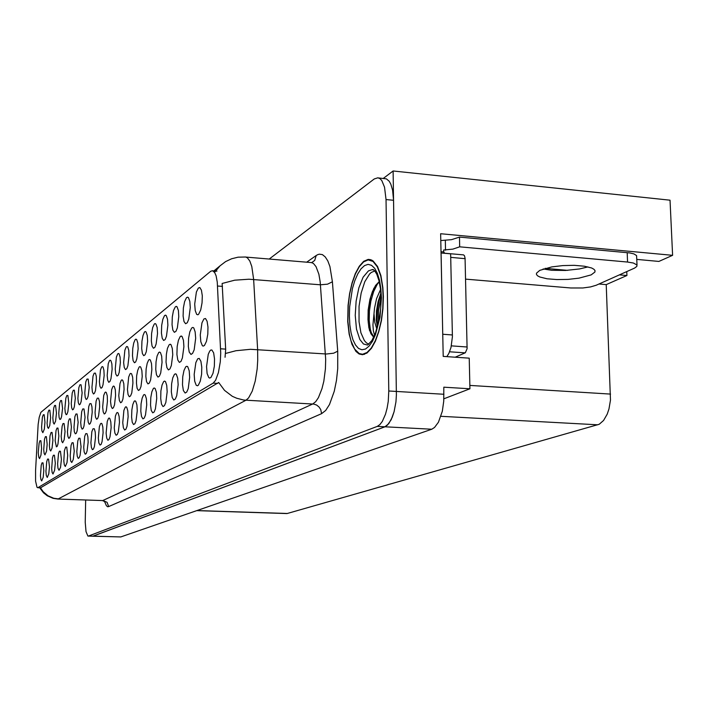 <?xml version="1.0" encoding="UTF-8"?>
<svg xmlns="http://www.w3.org/2000/svg" width="708" height="708" viewBox="0 0 708 708"><rect width="100%" height="100%" fill="white"/><g stroke="black" fill="none" stroke-linecap="round" stroke-linejoin="round"><path stroke-width="1.06" d="M95.465 437.553L95.208 432.075L94.314 428.791L93.031 428.756L91.898 431.597L90.872 442.81L91.385 447.544L92.438 449.704L93.465 449.084L94.438 446.456L95.465 437.553M68.818 403.374L67.888 395.489L66.791 395.524L65.817 398.206L64.888 408.56L65.286 412.808L66.154 414.738L67.03 414.18L67.88 411.711L68.818 403.374M81.039 446.775L79.977 438.287L78.792 438.261L77.756 440.978L76.791 451.722L77.252 456.297L78.216 458.395L79.163 457.819L80.066 455.315L81.039 446.775M120.404 362.708L120.112 357.186L119.139 353.92L118.378 353.46L117.687 353.947L116.386 357.098L115.227 369.169L115.802 373.957L116.97 376.054L118.121 375.302L119.236 372.381L120.404 362.708M58.879 435.96L57.985 428.083L56.95 428.101L56.029 430.659L55.144 440.686L56.357 446.872L57.189 446.35L57.985 443.996L58.879 435.96M137.255 410.852L136.901 404.887L135.794 401.312L134.954 400.781L134.201 401.25L132.803 404.454L131.83 409.852L131.582 417.047L132.254 422.251L133.582 424.561L134.847 423.782L136.033 420.8L137.255 410.852M167.893 325.264L167.504 319.264L166.3 315.706L165.353 315.184L164.477 315.733L162.831 319.343L161.689 325.344L161.424 333.026L162.185 338.274L163.663 340.495L165.114 339.548L166.495 336.176L167.893 325.264M138.122 348.743L137.794 343.035L136.732 339.654L135.909 339.176L135.148 339.69L133.724 343.008L132.732 348.531L132.476 355.673L133.122 360.629L134.396 362.779L135.662 361.965L136.865 358.868L138.122 348.743M71.455 426.986L70.481 418.87L69.366 418.87L68.375 421.543L67.446 431.977L67.862 436.349L68.764 438.349L69.65 437.792L70.517 435.332L71.455 426.986M156.733 398.4L156.344 392.223L155.132 388.506L154.211 387.949L153.388 388.435L151.839 391.807L150.786 397.507L150.53 405.065L151.282 410.481L152.742 412.844L154.132 412.003L155.424 408.835L156.733 398.4M50.622 417.729L49.799 410.162L48.817 410.206L47.94 412.729L47.117 423.419L47.56 427.11L48.392 428.455L49.764 425.596L50.622 417.729M151.91 369.532L151.539 363.549L150.388 359.983L149.494 359.46L148.68 359.965L147.167 363.354L146.122 369.036L145.866 376.461L146.574 381.692L147.972 383.957L149.326 383.108L150.609 379.939L151.91 369.532M107.483 401.25L107.218 395.754L106.28 392.48L105.554 392.02L104.917 392.471L103.704 395.453L102.616 407.082L103.156 411.844L104.262 413.968L105.35 413.286L106.395 410.516L107.483 401.25M190.257 307.635L189.806 301.422L188.496 297.732L187.452 297.183L186.478 297.758L184.655 301.59L183.407 307.953L183.124 316.042L183.983 321.512L185.62 323.777L187.222 322.733L188.744 319.14L190.257 307.635M104.147 375.523L103.89 370.178L102.987 367.01L102.288 366.576L101.66 367.045L100.465 370.045L99.377 381.568L99.899 386.187L100.961 388.241L102.023 387.55L103.058 384.771L104.147 375.523M41.639 448.27L40.852 440.73L39.922 440.748L39.09 443.164L38.276 452.624L38.728 457.235L39.524 458.598L40.984 455.094L41.639 448.27M119.457 422.225L119.148 416.463L118.13 413.012L117.351 412.516L116.67 412.959L115.395 416.012L114.254 428.013L114.855 433.022L116.068 435.261L117.227 434.562L118.316 431.721L119.457 422.225M147.591 341.274L147.237 335.477L146.14 332.034L145.273 331.548L144.476 332.07L142.989 335.477L141.954 341.15L141.689 348.469L142.37 353.522L143.706 355.69L145.025 354.832L146.291 351.655L147.591 341.274M162.061 362.284L161.672 356.195L160.468 352.557L159.53 352.018L158.681 352.54L157.088 356.027L155.99 361.868L155.733 369.479L156.486 374.806L157.955 377.107L159.371 376.214L160.707 372.948L162.061 362.284M115.616 395.453L115.324 389.86L114.351 386.524L113.599 386.055L112.926 386.515L111.669 389.577L110.537 401.471L111.112 406.321L112.271 408.481L113.404 407.764L114.484 404.923L115.616 395.453M167.185 391.719L166.769 385.426L165.504 381.639L164.53 381.072L163.663 381.568L162.043 385.037L160.937 390.896L160.681 398.639L161.477 404.162L163.017 406.569L164.477 405.675L165.831 402.418L167.185 391.719M78.11 422.234L77.092 413.994L75.933 413.994L74.906 416.729L73.942 427.375L74.384 431.818L75.322 433.845L76.243 433.269L77.137 430.756L78.11 422.234M92.208 412.162L91.969 406.834L91.102 403.666L89.845 403.666L88.739 406.516L87.712 417.631L88.199 422.225L89.217 424.304L90.217 423.676L91.182 421.039L92.208 412.162M189.691 377.337L189.213 370.806L187.824 366.868L186.762 366.266L185.797 366.788L184 370.461L182.779 376.665L182.514 384.825L183.416 390.586L185.124 393.055L186.735 392.073L188.222 388.612L189.691 377.337M132.954 383.063L132.626 377.284L131.564 373.842L130.75 373.346L130.015 373.824L128.635 377.045L127.422 389.515L128.059 394.551L129.334 396.763L130.573 395.984L131.741 392.984L132.954 383.063M67.694 455.306L66.72 447.084L65.623 447.058L64.455 450.633L63.791 460.988L64.313 465.023L65.278 466.492L66.959 462.669L67.694 455.306M44.985 422.172L44.188 414.72L43.241 414.764L42.4 417.233L41.56 426.809L41.896 430.8L42.816 432.694L44.303 429.11L44.985 422.172M43.807 470.572L42.984 462.828L42.029 462.82L41.197 465.227L40.409 475.705L40.852 479.493L41.675 480.909L43.144 477.413L43.807 470.572M183.894 346.69L183.452 340.38L182.133 336.61L181.106 336.034L180.159 336.583L178.398 340.274L177.195 346.46L176.929 354.469L177.779 360.027L179.407 362.372L180.974 361.39L182.434 357.921L183.894 346.69M75.349 398.232L74.375 390.223L73.243 390.258L72.225 393.002L71.269 403.569L71.685 407.879L72.588 409.844L73.499 409.251L74.384 406.737L75.349 398.232M142.211 376.452L141.866 370.576L140.759 367.071L139.91 366.558L139.14 367.054L137.688 370.355L136.688 375.886L136.432 383.134L137.113 388.267L138.441 390.506L139.733 389.692L140.963 386.612L142.211 376.452M99.695 406.817L99.439 401.409L98.536 398.179L97.226 398.179L96.067 401.1L95.014 412.463L95.527 417.136L96.589 419.242L97.633 418.587L98.633 415.888L99.695 406.817M88.111 442.261L87.872 436.863L87.004 433.632L85.774 433.606L84.686 436.376L83.694 447.35L84.181 452.005L85.19 454.138L86.172 453.536L87.111 450.969L88.111 442.261M62.534 408.339L61.64 400.56L60.587 400.595L59.64 403.224L58.737 413.366L59.118 417.552L59.95 419.463L60.791 418.915L61.623 416.508L62.534 408.339M49.463 466.961L48.604 459.103L47.613 459.085L46.755 461.536L45.914 471.254L46.277 475.466L47.259 477.493L48.781 473.926L49.463 466.961M195.656 338.291L195.178 331.866L193.797 328.016L192.718 327.432L191.726 327.99L189.868 331.795L188.602 338.167L188.328 346.398L189.231 352.071L190.948 354.442L192.594 353.407L194.134 349.832L195.656 338.291M55.321 463.218L54.428 455.235L53.401 455.226L52.507 457.722L51.675 468.616L52.162 472.519L53.047 473.962L54.622 470.307L55.321 463.218M89.181 387.329L88.119 379.072L86.889 379.107L85.792 381.975L84.774 393.002L85.243 397.462L86.217 399.462L87.199 398.825L88.155 396.188L89.181 387.329M103.129 432.659L102.864 427.083L101.925 423.747L101.209 423.278L100.58 423.711L99.412 426.614L98.35 438.084L98.89 442.907L99.987 445.093L101.058 444.438L102.067 441.748L103.129 432.659M129.068 355.876L128.759 350.265L127.741 346.947L126.953 346.478L126.228 346.973L124.865 350.203L123.661 362.567L124.272 367.434L125.493 369.558L126.697 368.779L127.856 365.771L129.068 355.876M65.056 431.561L64.118 423.561L63.047 423.57L62.092 426.189L61.18 436.411L61.729 441.323L62.649 442.739L64.136 439.748L65.056 431.561M146.768 404.772L146.397 398.701L145.246 395.055L144.361 394.515L143.574 394.993L142.104 398.277L141.096 403.826L140.839 411.189L141.547 416.499L142.945 418.835L144.273 418.03L145.503 414.959L146.768 404.772M178.797 316.662L178.381 310.564L177.124 306.936L176.124 306.405L175.203 306.971L173.469 310.679L172.283 316.857L172.009 324.742L172.814 330.096L174.372 332.344L175.894 331.353L177.345 327.875L178.797 316.662M172.717 354.673L172.292 348.478L171.035 344.778L170.053 344.221L169.159 344.752L167.486 348.336L166.345 354.345L166.07 362.16L166.876 367.594L168.424 369.921L169.911 368.983L171.309 365.62L172.717 354.673M74.243 451.12L73.225 442.766L72.083 442.748L71.083 445.403L70.145 455.925L70.738 461.058L71.738 462.545L73.296 459.492L74.243 451.12M82.128 392.887L81.11 384.754L79.933 384.789L78.88 387.595L77.889 398.383L78.331 402.772L79.269 404.755L80.216 404.144L81.137 401.56L82.128 392.887M111.121 427.552L110.829 421.888L109.855 418.49L109.112 418.012L108.457 418.446L107.235 421.419L106.138 433.154L106.704 438.066L107.855 440.279L108.97 439.606L110.023 436.845L111.121 427.552M47.188 444.314L46.365 436.659L45.401 436.677L44.542 439.137L43.737 449.722L44.179 453.465L45.002 454.846L46.507 451.262L47.188 444.314M96.509 381.541L96.27 376.284L95.403 373.16L94.129 373.196L92.978 376.125L91.934 387.4L92.421 391.931L93.447 393.967L94.465 393.303L95.456 390.595L96.509 381.541M61.392 459.333L60.463 451.235L59.401 451.217L58.472 453.766L57.587 463.873L57.985 468.218L59.047 470.298L60.499 467.386L61.392 459.333M112.103 369.249L111.829 363.824L110.899 360.602L110.165 360.16L109.51 360.629L108.262 363.708L107.138 375.497L107.687 380.196L108.802 382.276L109.908 381.55L110.979 378.709L112.103 369.249M52.932 440.217L52.073 432.446L51.073 432.464L49.994 435.898L49.356 445.766L49.817 449.562L50.675 450.952L52.065 448.102L52.932 440.217M128.157 416.667L127.829 410.808L126.767 407.286L125.962 406.781L125.245 407.233L123.909 410.357L122.732 422.649L123.369 427.756L124.626 430.03L125.847 429.287L126.98 426.384L128.157 416.667M124.095 389.391L123.785 383.709L122.776 380.32L121.988 379.842L121.289 380.311L119.971 383.444L118.802 395.622L119.404 400.56L120.617 402.746L121.803 402.002L122.927 399.082L124.095 389.391M178.159 384.709L177.717 378.293L176.389 374.444L175.372 373.851L174.46 374.364L172.752 377.93L171.593 383.957L171.327 391.896L172.177 397.542L173.796 399.976L175.327 399.046L176.743 395.692L178.159 384.709M85.022 417.295L83.96 408.932L82.756 408.932L81.686 411.72L80.694 422.596L81.154 427.119L82.128 429.172L83.093 428.561L84.022 425.995L85.022 417.295M157.503 333.459L157.132 327.556L155.981 324.06L155.079 323.556L154.247 324.087L152.671 327.6L151.592 333.433L151.326 340.929L152.043 346.07L153.45 348.274L154.831 347.371L156.158 344.097L157.503 333.459M56.472 413.118L55.613 405.445L54.596 405.489L53.684 408.056L52.808 418.012L53.304 422.711L54.171 424.065L55.587 421.136L56.472 413.118M220.737 353.168L217.259 282.182L216.073 275.837L214.745 272.615L212.559 270.73L210.736 271.252L40.922 412.304L39.197 417.339L38.179 424.464L35.542 470.386L35.621 481.13L37.028 487.299L37.949 487.653L213.188 383.143L215.63 380.267L218.453 372.558L220.276 361.85L220.737 353.168M393.126 171.026L670.016 200.187L672.6 255.34L440.659 233.737L443.164 356.372L469.236 358.124L469.953 388.798L443.792 387.214L443.748 401.188L442.279 411.224L438.429 422.242L434.562 427.499L431.765 429.225L120.802 536.947L92.73 536.221L384.851 426.8L388.763 423.614L392.232 417.313L394.082 411.711L395.922 401.914L396.427 394.958L393.126 171.026L383.258 178.46M619.376 274.872L626.907 275.536L606.269 284.651L610.429 400.144L608.96 408.967L607.181 414.224L603.588 420.499L599.242 424.242L287.023 513.539L196.815 510.618M194.204 374.452L194.727 381.24L196.24 385.258L197.452 385.772L198.311 385.249L200.293 381.169L201.576 374.231L201.771 367.178L200.922 361.213L199.231 358.39L197.718 358.823L195.824 362.602L194.204 374.452M206.577 366.54L207.134 373.497L208.745 377.585L209.586 378.099L210.922 377.55L213.011 373.32L214.356 366.186L214.551 358.956L213.648 352.876L211.878 349.991L210.825 350.026L209.745 351.079L208.276 354.327L206.577 366.54M200.249 335.008L200.78 341.707L202.302 345.628L203.099 346.106L204.391 345.548L206.444 341.309L207.78 334.185L207.984 327.078L207.134 321.228L205.453 318.476L203.895 318.954L201.93 322.875L200.249 335.008M194.744 304.095L195.24 310.564L196.682 314.317L197.851 314.759L198.7 314.21L200.727 309.962L202.046 302.838L202.267 295.838L201.453 290.2L199.851 287.572L198.328 288.076L196.399 292.032L194.744 304.095M383.347 296.572L382.869 287.545L380.869 275.607L377.523 266.482L373.151 260.96L371.541 259.995L368.16 259.42L363.647 261.367L359.275 266.199L355.31 273.545L352.009 282.926L349.531 293.758L348.035 305.369L347.734 321.582L349.132 334.114L351.947 344.371L355.956 351.434L359.142 354.018L362.593 354.743L367.027 352.991L371.399 348.38L375.417 341.132L378.824 331.68L381.391 320.609L382.931 308.644L383.347 296.572M215.79 271.031L220.02 265.854L225.604 261.615L231.613 258.792L238.083 257.225L245.658 257.013L247.446 257.845L249.853 261.075L251.791 266.491L253.623 279.421L257.659 349.504L257.756 360.257L257.154 368.886L255.207 381.099L252.225 391.161L248.588 397.923L246.003 400.224L243.658 400.002L236.729 398.268L232.348 396.259L224.56 390.374L218.666 382.47L40.542 487.83M311.635 262.633L314.671 260.456L316.219 255.482L317.786 254.588L319.361 254.137L322.423 254.606L325.273 256.898L327.804 260.933L329.901 266.589L332.441 281.793L327.565 284.2L320.414 284.784L248.959 279.191L234.684 280.173L222.162 283.448L225.675 349.451L225.064 357.274M85.668 499.981L85.252 522.265L85.987 531.584L87.872 536.009L92.916 536.204L384.851 426.8L387.488 425.048L391.152 419.72L394.082 411.711L395.922 401.914L396.427 394.958L393.568 200.311L392.568 190.089L390.798 184.133L389.214 181.266L386.382 178.85L378.709 177.991M214.984 271.775L215.604 271.314M88.243 536.098L377.258 426.411L379.869 424.65L382.347 421.428L385.541 414.215L387.143 408.162L388.232 401.48L388.772 391.037L386.046 199.559L384.568 187.142L381.745 180.496L379.93 178.62L377.93 177.805L374.275 178.903L269.235 259.066M591.198 274.837L594.862 272.067L594.959 270.483L593.853 269.19L591.658 268.013L584.392 266.217L574.232 265.367L562.745 265.615L551.744 266.916L539.744 270.35L536.443 273.164L536.487 274.527L537.646 275.819L539.859 276.97L547.036 278.731L556.939 279.571L568.117 279.368L578.958 278.156L591.198 274.837M440.801 240.525L451.483 239.676L459.457 237.1L459.678 246.853L627.562 262.075L633.421 263.057L636.961 264.978L636.873 266.42L634.598 268.075L596.233 285.209L590.587 286.873L582.905 287.935L570.834 287.979L465.599 279.147M459.678 246.853L452.819 249.154L443.686 250.021L443.721 251.959L444.695 253.314M587.879 266.872L579.463 268.943L565.542 270.456L551.612 270.252L543.151 268.987M459.457 237.1L629.775 252.977L633.908 253.942L636.554 255.623L636.996 265.049M441.057 253.269L442.827 340.026M446.81 356.611L448.845 353.381L450.978 347.46L452.394 336.743L450.642 253.845L441.394 253.021M368.859 344.185L366.487 342.964L364.337 340.575L360.93 332.716L359.044 321.662L359.08 306.307L361.133 293.015L364.788 281.704L369.576 273.969L371.311 272.403L374.833 270.978M379.223 281.634L375.567 285.404L372.373 291.608L369.957 299.272L368.195 310.024L367.965 319.582L368.859 327.751L370.868 333.716L373.709 337.247M383.152 296.687L382.745 308.635L381.214 320.467L378.674 331.415L375.302 340.769L371.328 347.947L367.001 352.513L362.611 354.248L359.195 353.531L354.611 349.044L351 340.911L349.292 333.84L347.911 321.432L348.212 305.387L349.69 293.891L352.133 283.182L355.407 273.89L359.328 266.624L363.655 261.845L368.125 259.916L373.063 261.438L377.391 266.916L380.7 275.934L382.674 287.758L383.152 296.687M374.594 335.309L373.373 330.937L372.974 324.848L374.505 308.104L376.576 298.572L380.506 289.51M377.399 327.246L376.302 320.104L376.461 310.945L378.028 301.679L380.833 293.395M373.992 313.741L374.798 322.379L376.868 329.034M445.606 253.402L444.783 253.322M455.2 357.177L465.333 352.752L467.085 348.672L465.103 258.199L464.572 255.889L463.519 254.889L445.35 253.287M373.851 336.973L371.249 332.503L370.266 329.096L369.204 320.6L369.372 311.095L370.886 300.98L373.638 291.608L377.178 284.43L379.24 281.731M378.382 323.361L378.497 310.732L381.001 297.369M369.567 330.742L368.213 322.706L368.328 310.095L370.788 296.723L373.939 288.165M377.612 326.45L377.063 319.989L377.355 310.75L378.922 300.98L380.877 294.103M332.441 281.793L337.681 351.186L337.751 368.656L336.486 380.391L334.273 391.285L329.512 404.507L325.698 410.436L321.653 413.64L108.687 506.618L107.041 502.326L102.908 500.432L312.821 403.932L315.688 401.684L318.432 397.657L321.981 388.736L323.795 381.293L325.423 368.859L325.689 359.434L320.158 281.926L318.857 274.217L316.06 266.633L313.343 263.42L311.334 262.571L246.065 257.101M108.687 506.618L107.66 506.716L106.359 505.733L104.421 501.14M102.279 500.556L57.897 499.034L102.395 500.556L105.191 501.751M337.681 351.186L333.654 353.177L326.468 354.027L250.455 349.336L235.968 350.708L225.525 353.425M40.453 487.821L43.17 491.697L47.976 495.75L53.728 498.228L58.357 498.91L246.003 400.224L313.803 404.047L316.635 405.065L319.043 406.976L320.759 409.587L321.653 413.64M373.948 270.049L372.045 269.668L373.125 269.491L374.682 270.801L376.86 274.368L378.984 280.625L380.426 288.74L381.01 298.077L380.639 308.67L379.249 319.131L375.444 333.211L371.886 340.557L367.638 345.079L363.461 343.982L359.859 339.513L356.496 329.14L355.212 315.361L356.08 301.148L358.85 287.802L363.142 277.209L368.39 270.934L372.045 269.668L373.886 269.996M381.391 297.696L379.975 317.184L375.541 334.521L372.47 341.221L369.054 346.124L365.47 349.017L361.894 349.77L358.522 348.398L355.496 344.991L352.973 339.751L351.062 332.946L349.841 324.928L349.371 316.069L349.663 306.794L352.451 288.705L354.823 280.74L357.708 274.023L360.983 268.89L364.496 265.606L368.071 264.376L371.523 265.288L374.691 268.323L377.391 273.376L379.479 280.2L380.833 288.448L381.391 297.696M39.745 487.794L43.498 492.848L47.25 495.812L53.127 498.344L57.897 499.034M469.953 388.798L443.889 398.781M606.269 284.651L598.88 284.023M672.6 255.34L658.856 261.411L636.749 259.394M545.187 268.367L567.648 270.332M626.739 271.589L626.907 275.536M441.031 251.721L443.721 251.959M445.314 240.508L445.509 250.189M220.648 348.814L225.657 349.15M443.943 394.303L388.772 391.037M431.765 429.225L377.258 426.411M120.873 536.921L88.535 536.045M287.209 513.495L197.063 510.53M597.711 424.844L440.889 416.304M610.553 394.082L469.873 385.444M37.993 487.626L41.002 487.732M213.188 383.143L217.728 383.409M217.56 286.023L222.507 286.413M306.679 262.234L316.219 255.482M386.046 199.559L393.568 200.311M452.385 334.937L443.058 334.264M627.173 252.659L627.562 262.075M465.121 258.659L450.722 257.393M467.165 346.973L451.35 345.876M465.094 352.885L449.545 351.823M166.15 315.529L165.769 315.255M188.381 297.608L187.921 297.263M187.629 366.647L187.222 366.363M181.965 336.424L181.558 336.123M193.656 327.857L193.196 327.53M176.991 306.785L176.575 306.484M170.849 344.566L170.486 344.3M176.177 374.196L175.814 373.939M37.683 487.724L40.639 487.83M212.772 270.783L216.949 271.129M370.514 259.624L368.16 259.42M220.427 265.465L213.878 270.881M594.906 270.359L594.959 271.845M362.611 354.248L364.434 354.372M370.443 260.119L372.072 260.261"/></g></svg>
